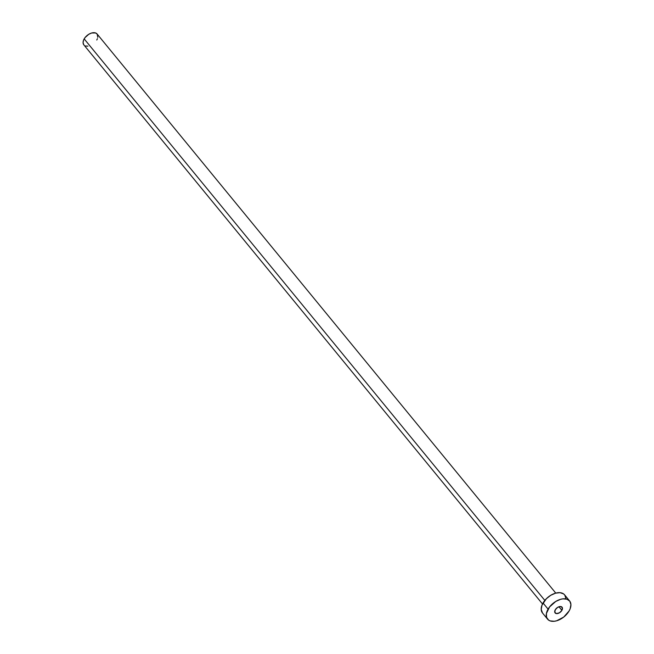 <?xml version="1.0" encoding="UTF-8"?>
<svg xmlns="http://www.w3.org/2000/svg" width="654" height="654" viewBox="0 0 654 654"><rect width="100%" height="100%" fill="white"/><g stroke="black" fill="none" stroke-linecap="round" stroke-linejoin="round"><path stroke-width="0.98" d="M561.892 610.354L558.949 606.757L561.892 610.354L562.375 607.762L560.633 606.52L557.69 607.345L555.279 609.765A4.504 2.739 -39.4 0 1 558.761 606.822A4.504 2.739 -39.4 0 1 562.072 607.206A4.504 2.739 -39.4 0 1 561.892 610.354A4.504 2.739 -39.4 0 1 558.41 613.297A4.504 2.739 -39.4 0 1 555.107 612.912A4.504 2.739 -39.4 0 1 555.279 609.765L554.805 612.357L556.546 613.599L559.481 612.765L561.892 610.354M555.769 593.104L97.111 34.008A8.576 5.207 140.6 0 0 90.816 33.28A8.576 5.207 140.6 0 0 84.178 38.888L544.831 600.413L84.178 38.888A8.576 5.207 140.6 0 0 83.851 44.881L542.509 603.985M569.634 600.993L564.598 594.846A14.29 8.682 140.6 0 0 554.11 593.644A14.29 8.682 140.6 0 0 543.041 602.988L548.085 609.127L543.041 602.988A14.29 8.682 140.6 0 0 542.493 612.978L547.537 619.125A14.29 8.682 -39.4 0 1 548.085 609.127A14.29 8.682 -39.4 0 1 559.154 599.783A14.29 8.682 -39.4 0 1 569.634 600.993A14.29 8.682 -39.4 0 1 569.086 610.983A14.29 8.682 -39.4 0 1 558.025 620.335A14.29 8.682 -39.4 0 1 547.537 619.125M542.509 613.002L541.21 609.389L541.978 605.195L546.327 598.753L550.709 595.312L555.524 593.17L560.037 592.671L563.56 593.881L564.778 595.083L565.882 598.443M569.086 610.983L563.715 617.074L556.611 620.801L554.273 621.267L550.169 620.899L548.575 620.09L546.572 617.351L546.401 613.501L549.556 606.953L555.753 601.451L560.568 599.317L562.906 598.851L567.002 599.211L569.822 601.23L570.926 604.582L570.157 608.776L569.086 610.983M83.859 44.897L83.074 42.731L83.54 40.213L85.053 37.58L88.772 34.286L91.666 33.002L95.525 32.937L97.217 34.147L97.789 37.376M97.421 38.676L96.776 40M87.889 46.172L85.429 45.952"/></g></svg>
